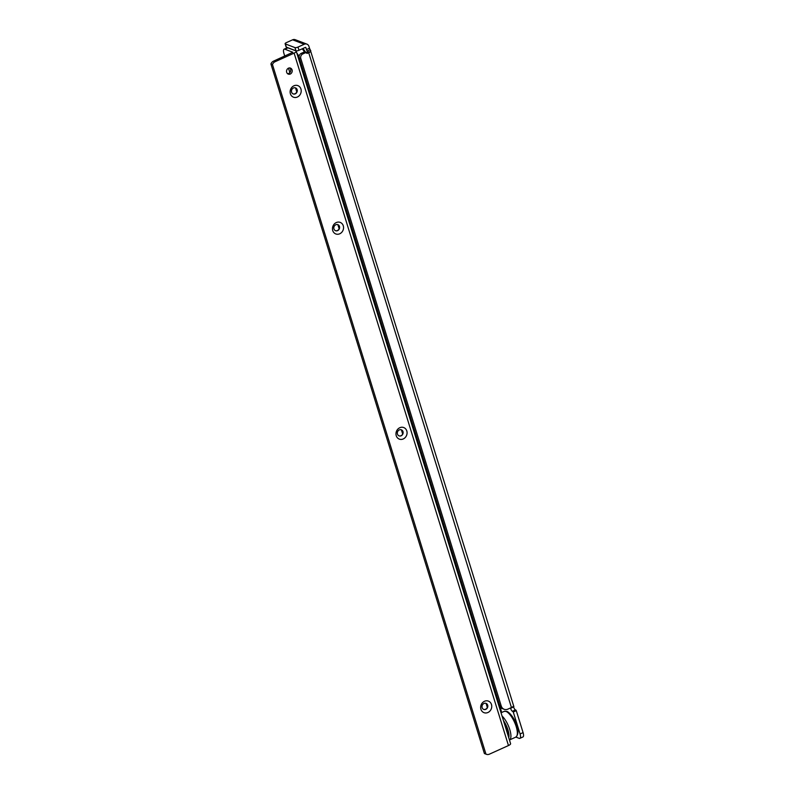 <?xml version="1.0" encoding="UTF-8"?>
<svg xmlns="http://www.w3.org/2000/svg" width="794" height="794" viewBox="0 0 794 794"><rect width="100%" height="100%" fill="white"/><g stroke="black" fill="none" stroke-linecap="round" stroke-linejoin="round"><path stroke-width="1.19" d="M502.046 708.427A6.183 2.184 65.7 0 1 501.61 708.337A6.183 2.184 65.7 0 1 500.22 707.295M307.447 51.888L307.199 51.084A2.352 0.834 -114.3 0 1 306.494 49.575L305.938 47.759A0.586 0.516 -69.2 0 0 305.263 47.451L298.991 50.28A2.352 0.734 -17.2 0 1 295.944 50.796L286.356 47.154L285.364 43.948L294.951 47.59A2.352 0.734 -17.2 0 0 297.998 47.074L304.271 44.246A4.119 3.633 -69.2 0 1 308.945 46.399L309.511 48.216A2.352 0.834 -114.3 0 0 310.206 49.724L307.199 51.084L307.387 52.007L310.246 51.838A4.119 1.29 162.8 0 1 308.727 52.722L307.437 53.307A0.586 0.516 -69.2 0 1 307.03 53.317L305.819 52.761A0.586 0.516 110.8 0 0 305.412 52.761L302.812 53.942A3.533 3.116 110.8 0 0 300.797 58.508L501.242 706.045A5.886 5.191 110.8 0 0 504.17 709.28A5.886 5.191 110.8 0 0 507.912 709.121L511.425 707.533A4.119 1.29 -17.2 0 0 512.12 707.186C513.708 706.025 514.214 705.935 513.639 706.918A2.352 0.834 -114.3 0 0 515.465 709.905L516.289 710.65L523.077 732.604A5.886 2.074 65.7 0 1 522.909 736.981L519.901 738.351A5.886 2.074 65.7 0 1 519.127 738.321L515.882 737.09M306.891 44.127L295.229 39.7A4.119 3.633 110.8 0 0 292.609 39.809L286.326 42.648A2.352 0.734 -17.2 0 0 285.115 43.739L286.108 46.945A2.352 0.734 -17.2 0 0 286.356 47.154M504.17 709.28L502.612 708.685A5.886 5.191 110.8 0 1 499.684 705.449L299.239 57.912L300.797 58.508M305.759 52.732L304.261 52.166A0.586 0.516 110.8 0 0 303.864 52.166L301.254 53.347A3.533 3.116 110.8 0 0 299.239 57.912M307.199 51.084L307.387 52.007L305.879 52.722A0.586 0.516 -69.2 0 1 305.799 52.751L304.231 52.156M310.206 49.724L513.738 706.233L513.639 706.918L510.631 708.278A2.352 0.834 -114.3 0 0 512.448 711.275L513.271 712.01L520.07 733.964A5.886 2.074 65.7 0 1 519.901 738.351M515.991 710.114L512.974 711.474M310.772 50.558L310.246 51.838M507.862 734.817A10.6 3.742 -114.3 0 0 504.339 723.453M507.058 732.217A7.067 2.491 -114.3 0 0 504.537 724.068M484.003 703.464A3.236 2.858 110.8 0 0 483.754 709.429A3.236 2.858 110.8 0 0 487.665 705.151A3.236 2.858 110.8 0 0 484.003 703.464M480.936 709.27A6.183 5.449 -69.2 0 1 484.469 701.281A6.183 5.449 -69.2 0 1 491.476 704.506A6.183 5.449 -69.2 0 1 487.943 712.496A6.183 5.449 -69.2 0 1 480.936 709.27M399.313 429.911A3.236 2.858 110.8 0 0 399.074 435.876A3.236 2.858 110.8 0 0 402.985 431.599A3.236 2.858 110.8 0 0 399.313 429.911M396.246 435.727A6.183 5.449 -69.2 0 1 399.779 427.728A6.183 5.449 -69.2 0 1 406.796 430.953A6.183 5.449 -69.2 0 1 403.253 438.953A6.183 5.449 -69.2 0 1 396.246 435.727M335.802 224.752A3.236 2.858 110.8 0 0 335.564 230.717A3.236 2.858 110.8 0 0 339.475 226.439A3.236 2.858 110.8 0 0 335.802 224.752M332.736 230.558A6.183 5.449 -69.2 0 1 336.269 222.568A6.183 5.449 -69.2 0 1 343.276 225.794A6.183 5.449 -69.2 0 1 339.743 233.783A6.183 5.449 -69.2 0 1 332.736 230.558M293.462 87.975A3.236 2.858 110.8 0 0 293.214 93.94A3.236 2.858 110.8 0 0 297.125 89.662A3.236 2.858 110.8 0 0 293.462 87.975M290.396 93.781A6.183 5.449 -69.2 0 1 293.929 85.792A6.183 5.449 -69.2 0 1 300.936 89.017A6.183 5.449 -69.2 0 1 297.403 97.017A6.183 5.449 -69.2 0 1 290.396 93.781M289.701 67.907A3.236 2.858 -69.2 0 1 287.497 73.703M290.286 74.04A3.236 2.858 -69.2 0 1 288.47 68.165A3.236 2.858 -69.2 0 1 290.286 74.04M485.928 703.325A3.236 2.858 -69.2 0 1 483.635 709.37M401.238 429.772A3.236 2.858 -69.2 0 1 398.945 435.827M337.728 224.613A3.236 2.858 -69.2 0 1 335.435 230.657M295.388 87.836A3.236 2.858 -69.2 0 1 293.095 93.881M501.669 712.506L499.793 705.777M305.879 79.38A5.886 5.191 110.8 0 0 304.549 78.07M496.399 697.787L497.203 697.42M484.38 753.496L485.938 754.082L272.471 64.552L270.923 63.967L484.38 753.496A4.714 4.159 110.8 0 0 484.846 753.714L486.404 754.3A4.714 4.159 110.8 0 0 489.392 754.171L508.468 745.546A4.119 1.29 162.8 0 0 510.592 743.641L296.231 51.213A4.119 1.29 -17.2 0 0 295.815 50.846L287.904 47.848A5.886 2.074 65.7 0 0 287.13 47.829L284.123 49.188A5.886 2.074 65.7 0 1 284.887 49.208L287.904 47.848M296.231 51.213A4.119 1.29 -17.2 0 1 294.117 53.129L275.042 61.743A4.714 4.159 110.8 0 0 272.471 64.552M275.042 61.743L273.483 61.158A4.714 4.159 110.8 0 0 270.923 63.967M273.483 61.158L292.857 52.265L284.887 49.208M284.728 56.076L283.954 53.565A5.886 2.074 65.7 0 1 284.123 49.188M289.85 72.611L288.47 68.165M316.885 117.919L317.699 117.552M295.944 50.796L294.951 47.59M298.991 50.28L297.998 47.074M304.271 44.246L292.609 39.809M499.684 705.449L501.242 706.045M301.254 53.347L302.812 53.942M303.864 52.166L305.412 52.761M305.879 52.722L307.437 53.307M511.425 707.533L308.727 52.722M305.938 47.759L305.204 47.481M303.427 73.663L304.856 78.288M513.271 712.01L516.289 710.65M520.07 733.964L523.077 732.604M306.494 49.575L309.511 48.216M515.465 709.905L512.448 711.275M504.15 711.384L506.9 711.394C512.666 713.866 522.323 731.254 515.792 737.13A14.133 4.982 -114.3 0 0 515.435 724.416A14.133 4.982 -114.3 0 0 505.996 711.434A14.133 4.982 -114.3 0 0 504.15 711.384L501.044 712.784M515.792 737.13L509.46 739.988A14.133 4.982 -114.3 0 0 509.768 729.527A14.133 4.982 -114.3 0 0 502.036 716.009M508.746 737.686A12.714 4.486 -114.3 0 0 503.456 720.595M309.858 95.211L310.662 94.843M323.912 140.617L324.726 140.25M294.117 53.129L508.468 745.546M487.456 706.868L486.464 703.643M402.776 433.316L401.774 430.1M339.256 228.156L338.264 224.93M296.916 91.379L295.924 88.154M314.702 110.862L315.516 110.495M319.625 126.782L320.439 126.415M321.808 133.839L322.622 133.471M312.518 103.806L313.332 103.438M296.767 52.95A14.133 4.982 65.7 0 1 299.09 56.563M303.358 71.212A14.133 4.982 65.7 0 1 302.98 73.008M302.226 48.821A14.133 4.982 65.7 0 1 304.757 52.354M299.358 61.297A12.714 4.486 65.7 0 1 301.105 66.934M487.298 707.365L486.077 703.395M402.618 433.812L401.387 429.852M339.107 228.642L337.877 224.682M296.757 91.876L295.537 87.906M303.209 73.753L304.023 73.385M305.988 52.672L302.971 48.484"/></g></svg>
